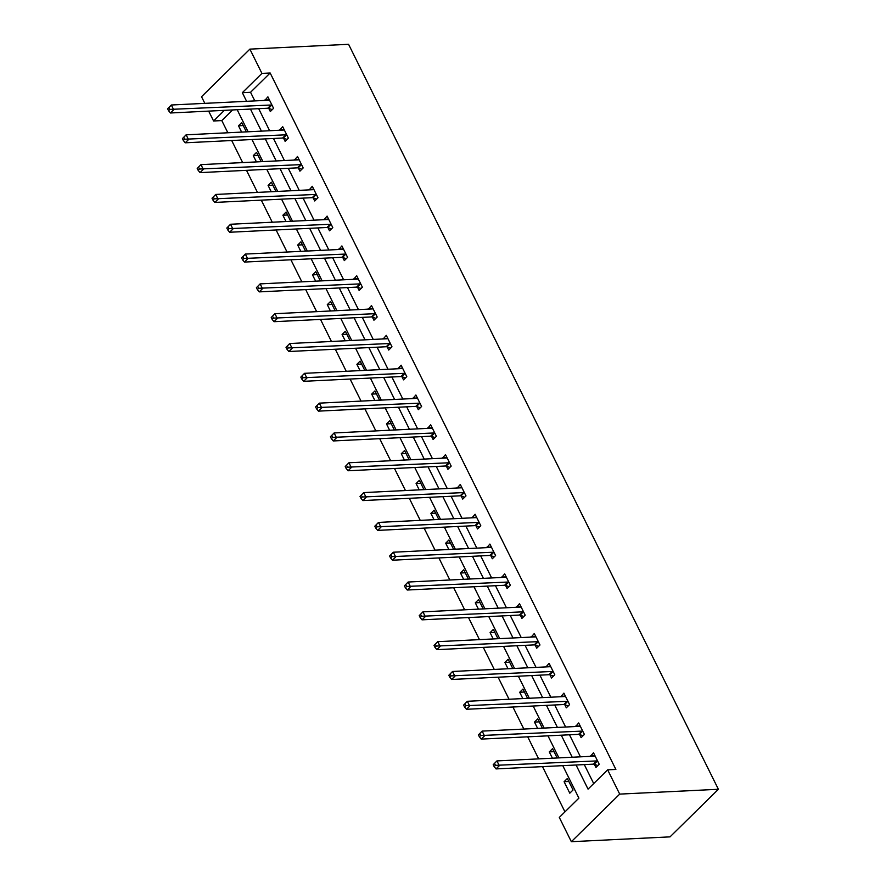 <?xml version="1.0" encoding="UTF-8"?>
<svg xmlns="http://www.w3.org/2000/svg" width="886" height="886" viewBox="0 0 886 886"><rect width="100%" height="100%" fill="white"/><g stroke="black" fill="none" stroke-linecap="round" stroke-linejoin="round"><path stroke-width="1.33" d="M232.608 109.953L221.799 120.585L213.581 120.983L208.675 111.115M204.832 103.363L201.532 96.718L249.885 49.129L348.575 44.3L718.391 789.282L670.026 836.871L571.348 841.7L559.299 817.424L578.901 798.131L562.776 765.648M221.799 120.585L227.857 132.767M231.7 140.531L242.653 162.581M246.507 170.345L257.449 192.395M261.304 200.158L272.257 222.22M276.1 229.972L287.053 252.034M290.907 259.786L301.849 281.848M305.703 289.6L316.656 311.662M320.51 319.414L331.453 341.475M335.307 349.239L346.249 371.289M350.103 379.053L361.056 401.103M364.91 408.867L375.852 430.917M379.706 438.681L390.648 460.731M394.503 468.495L405.456 490.545M409.31 498.309L420.252 520.359M424.106 528.122L435.059 550.173M438.902 557.936L449.855 579.987M453.71 587.75L464.652 609.801M468.506 617.564L479.459 639.614M483.302 647.378L494.255 669.439M498.109 677.192L509.051 699.253M512.905 707.006L523.859 729.067M527.713 736.82L538.655 758.881M542.509 766.645L564.958 811.864M573.054 789.958L567.361 778.495L564.094 781.707L569.787 793.18L573.054 789.958M557.172 757.973L552.554 748.681L549.287 751.893L552.421 758.206M542.376 728.159L537.758 718.867L534.491 722.079L537.625 728.392M527.569 698.345L522.962 689.053L519.694 692.265L522.829 698.578M512.772 668.531L508.154 659.239L504.887 662.451L508.021 668.764M497.976 638.717L493.358 629.414L490.091 632.637L493.225 638.95M483.169 608.903L478.562 599.6L475.295 602.823L478.429 609.136M468.373 579.09L463.755 569.787L460.487 573.009L463.622 579.322M453.577 549.265L448.958 539.973L445.691 543.196L448.825 549.497M438.769 519.451L434.162 510.159L430.895 513.382L434.018 519.683M423.973 489.637L419.355 480.345L416.088 483.557L419.222 489.869M409.166 459.823L404.559 450.531L401.292 453.743L404.426 460.055M394.37 430.009L389.762 420.717L386.495 423.929L389.618 430.242M379.573 400.195L374.955 390.903L371.688 394.115L374.822 400.428M364.766 370.381L360.159 361.089L356.892 364.301L360.026 370.614M349.97 340.567L345.352 331.275L342.085 334.487L345.219 340.8M335.174 310.753L330.556 301.461L327.288 304.673L330.423 310.986M320.367 280.94L315.759 271.648L312.492 274.859L315.626 281.172M305.57 251.126L300.952 241.834L297.685 245.045L300.819 251.358M290.774 221.312L286.156 212.02L282.889 215.232L286.023 221.544M275.967 191.498L271.36 182.195L268.093 185.418L271.227 191.73M261.171 161.684L256.552 152.381L253.285 155.604L256.419 161.916M246.374 131.87L241.756 122.567L238.489 125.79L241.623 132.092M576.066 764.995L588.049 789.127L607.652 769.845L615.87 769.436L270.164 72.995L250.55 92.288L254.836 100.915M258.69 108.668L269.632 130.729M273.486 138.493L284.439 160.543M288.293 168.307L299.235 190.357M303.09 198.121L314.032 220.171M317.886 227.935L328.839 249.985M332.693 257.748L343.635 279.799M347.489 287.562L358.431 309.613M362.285 317.376L373.239 339.427M377.093 347.19L388.035 369.24M391.889 377.004L402.831 399.054M406.685 406.818L417.638 428.868M421.492 436.632L432.434 458.693M436.289 466.446L447.242 488.507M451.085 496.26L462.038 518.321M465.892 526.074L476.834 548.135M480.688 555.899L491.641 577.949M495.484 585.712L506.438 607.763M510.292 615.526L521.234 637.577M525.088 645.34L536.041 667.391M539.895 675.154L550.837 697.204M554.691 704.968L565.633 727.018M569.488 734.782L580.441 756.832M584.295 764.596L593.709 783.567M594.384 764.363L595.924 767.453L599.191 764.241L593.498 752.768L590.408 756.345M579.588 734.549L581.116 737.639L584.383 734.428L578.702 722.954L575.612 726.531M564.781 704.724L566.32 707.825L569.587 704.603L563.895 693.14L560.805 696.717M549.985 674.91L551.524 678.011L554.791 674.789L549.098 663.326L546.009 666.903M535.188 645.097L536.717 648.198L539.984 644.975L534.291 633.512L531.212 637.089M520.381 615.283L521.92 618.384L525.188 615.161L519.495 603.698L516.405 607.275M505.585 585.469L507.124 588.57L510.391 585.347L504.699 573.884L501.609 577.462M490.789 555.655L492.317 558.745L495.584 555.533L489.892 544.07L486.813 547.648M475.981 525.841L477.521 528.931L480.788 525.719L475.095 514.257L472.005 517.834M461.185 496.027L462.725 499.117L465.992 495.905L460.299 484.443L457.209 488.02M446.389 466.213L447.917 469.303L451.184 466.091L445.492 454.629L442.402 458.195M431.582 436.399L433.121 439.489L436.388 436.277L430.696 424.804L427.606 428.381M416.785 406.585L418.325 409.675L421.592 406.464L415.899 394.99L412.81 398.567M401.989 376.771L403.518 379.861L406.785 376.65L401.092 365.176L398.002 368.753M387.182 346.958L388.721 350.048L391.989 346.836L386.296 335.362L383.206 338.939M372.386 317.144L373.925 320.234L377.192 317.022L371.5 305.548L368.41 309.125M357.579 287.319L359.118 290.42L362.385 287.197L356.693 275.734L353.603 279.311M342.782 257.505L344.322 260.606L347.589 257.383L341.896 245.92L338.806 249.498M327.986 227.691L329.514 230.792L332.782 227.569L327.089 216.106L324.01 219.684M313.179 197.877L314.718 200.978L317.985 197.755L312.293 186.293L309.203 189.87M298.383 168.063L299.922 171.164L303.189 167.941L297.497 156.479L294.407 160.056M283.586 138.249L285.115 141.339L288.382 138.127L282.689 126.665L279.611 130.242M268.779 108.435L270.319 111.525L273.586 108.313L267.893 96.851L264.803 100.428M249.885 49.129L261.935 73.405L242.332 92.687L246.607 101.314M270.164 72.995L261.935 73.405M607.652 769.845L619.702 794.111L718.391 789.282M224.391 110.351L213.581 120.983M558.922 757.884L547.969 735.834M544.115 728.07L533.173 706.02M529.319 698.257L518.376 676.206M514.522 668.443L503.569 646.392M499.715 638.629L488.773 616.578M484.919 608.815L473.977 586.765M470.123 579.001L459.169 556.951M455.315 549.187L444.373 527.126M440.519 519.373L429.566 497.312M425.723 489.559L414.77 467.498M410.916 459.745L399.974 437.684M396.12 429.92L385.166 407.87M381.323 400.107L370.37 378.056M366.516 370.293L355.574 348.242M351.72 340.479L340.767 318.428M336.913 310.665L325.97 288.615M322.116 280.851L311.174 258.801M307.32 251.037L296.367 228.987M292.513 221.223L281.571 199.173M277.717 191.409L266.775 169.359M262.921 161.595L251.967 139.545M248.113 131.781L237.171 109.72M571.348 841.7L619.702 794.111M250.461 109.078L261.414 131.128M265.268 138.892L276.21 160.942M280.065 168.705L291.007 190.756M294.861 198.519L305.814 220.57M309.668 228.333L320.61 250.384M324.464 258.147L335.406 280.197M339.26 287.961L350.214 310.011M354.068 317.775L365.01 339.836M368.864 347.589L379.817 369.65M383.66 377.403L394.613 399.464M398.467 407.217L409.41 429.278M413.264 437.042L424.217 459.092M428.06 466.856L439.013 488.906M442.867 496.669L453.809 518.72M457.663 526.483L468.616 548.534M472.471 556.297L483.413 578.348M487.267 586.111L498.209 608.161M502.063 615.925L513.016 637.975M516.87 645.739L527.812 667.789M531.666 675.553L542.609 697.603M546.463 705.367L557.416 727.417M561.27 735.181L572.212 757.242M250.55 92.288L242.332 92.687M594.982 755.758L590.231 755.991M568.834 781.474L564.094 781.707M554.038 751.66L549.287 751.893M580.175 725.944L575.424 726.166M539.242 721.846L534.491 722.079M565.379 696.119L560.628 696.352M524.434 692.032L519.694 692.265M550.583 666.305L545.831 666.538M509.638 662.219L504.887 662.451M535.775 636.491L531.024 636.724M494.842 632.405L490.091 632.637M520.979 606.677L516.228 606.91M480.035 602.591L475.295 602.823M506.172 576.864L501.432 577.096M465.239 572.777L460.487 573.009M491.376 547.05L486.624 547.282M450.442 542.963L445.691 543.196M476.579 517.236L471.828 517.468M435.635 513.149L430.895 513.382M461.772 487.422L457.032 487.654M420.839 483.324L416.088 483.557M446.976 457.608L442.225 457.84M406.043 453.51L401.292 453.743M432.18 427.794L427.429 428.027M391.235 423.696L386.495 423.929M417.372 397.98L412.632 398.213M376.439 393.882L371.688 394.115M402.576 368.166L397.825 368.399M361.643 364.068L356.892 364.301M387.78 338.352L383.029 338.585M346.836 334.255L342.085 334.487M372.973 308.538L368.233 308.76M332.04 304.441L327.288 304.673M358.177 278.713L353.425 278.946M317.232 274.627L312.492 274.859M343.38 248.9L338.629 249.132M302.436 244.813L297.685 245.045M328.573 219.086L323.822 219.318M287.64 214.999L282.889 215.232M313.777 189.272L309.026 189.504M272.833 185.185L268.093 185.418M298.97 159.458L294.23 159.69M258.036 155.371L253.285 155.604M284.173 129.644L279.422 129.877M243.24 125.557L238.489 125.79M269.377 99.83L264.626 100.063M493.214 764.707L494.166 766.623L495.473 765.338L494.521 763.422L493.214 764.707L496.935 760.919L594.307 756.157A2.304 1.395 45.5 0 0 594.849 755.991L595.038 755.869M494.521 763.422L496.935 760.919L499.305 765.692L496.038 768.915L593.41 764.153A2.304 1.395 45.5 0 1 594.085 764.264L597.862 765.537M597.651 761.14L597.352 761.041A2.304 1.395 45.5 0 0 596.677 760.93L495.473 765.338M494.166 766.623L496.038 768.915M478.418 734.893L479.37 736.809L480.677 735.524L479.725 733.608L478.418 734.893L482.128 731.105L579.499 726.343A2.304 1.395 45.5 0 0 580.042 726.177L580.23 726.044M479.725 733.608L482.128 731.105L484.498 735.878L481.231 739.101L578.602 734.339A2.304 1.395 45.5 0 1 579.289 734.439L583.066 735.723M582.855 731.327L582.556 731.227A2.304 1.395 45.5 0 0 581.869 731.116L480.677 735.524M479.37 736.809L481.231 739.101M463.622 705.079L464.563 706.995L465.87 705.699L464.928 703.794L463.622 705.079L467.332 701.291L564.703 696.529A2.304 1.395 45.5 0 0 565.246 696.363L565.434 696.23M464.928 703.794L467.332 701.291L469.702 706.064L466.435 709.287L563.806 704.525A2.304 1.395 45.5 0 1 564.493 704.625L568.269 705.909M568.048 701.513L567.76 701.413A2.304 1.395 45.5 0 0 567.073 701.302L465.87 705.699M464.563 706.995L466.435 709.287M448.814 675.265L449.767 677.181L451.074 675.885L450.121 673.98L448.814 675.265L452.536 671.477L549.896 666.715A2.304 1.395 45.5 0 0 550.45 666.549L550.627 666.416M450.121 673.98L452.536 671.477L454.906 676.251L451.638 679.473L549.01 674.711A2.304 1.395 45.5 0 1 549.685 674.811L553.462 676.096M553.252 671.699L552.953 671.599A2.304 1.395 45.5 0 0 552.277 671.488L451.074 675.885M449.767 677.181L451.638 679.473M434.018 645.451L434.971 647.356L436.277 646.071L435.325 644.166L434.018 645.451L437.728 641.663L535.1 636.901A2.304 1.395 45.5 0 0 535.642 636.735L535.831 636.602M435.325 644.166L437.728 641.663L440.098 646.437L436.831 649.659L534.203 644.886A2.304 1.395 45.5 0 1 534.889 644.997L538.666 646.282M538.455 641.885L538.156 641.785A2.304 1.395 45.5 0 0 537.47 641.674L436.277 646.071M434.971 647.356L436.831 649.659M419.222 615.637L420.163 617.542L421.47 616.257L420.529 614.352L419.222 615.637L422.932 611.849L520.303 607.087A2.304 1.395 45.5 0 0 520.846 606.91L521.034 606.788M420.529 614.352L422.932 611.849L425.302 616.623L422.035 619.835L519.406 615.072A2.304 1.395 45.5 0 1 520.093 615.183L523.859 616.468M523.648 612.071L523.36 611.971A2.304 1.395 45.5 0 0 522.674 611.861L421.47 616.257M420.163 617.542L422.035 619.835M404.415 585.823L405.367 587.728L406.674 586.443L405.722 584.538L404.415 585.823L408.125 582.036L505.496 577.273A2.304 1.395 45.5 0 0 506.05 577.096L506.227 576.974M405.722 584.538L408.125 582.036L410.506 586.809L407.239 590.021L504.61 585.258A2.304 1.395 45.5 0 1 505.286 585.369L509.062 586.654M508.852 582.257L508.553 582.157A2.304 1.395 45.5 0 0 507.877 582.047L406.674 586.443M405.367 587.728L407.239 590.021M389.618 556.009L390.56 557.914L391.867 556.63L390.925 554.725L389.618 556.009L393.329 552.222L490.7 547.448A2.304 1.395 45.5 0 0 491.243 547.282L491.431 547.16M390.925 554.725L393.329 552.222L395.699 556.995L392.432 560.207L489.803 555.444A2.304 1.395 45.5 0 1 490.49 555.555L494.266 556.84M494.056 552.443L493.757 552.343A2.304 1.395 45.5 0 0 493.07 552.233L391.867 556.63M390.56 557.914L392.432 560.207M374.811 526.195L375.764 528.1L377.071 526.816L376.118 524.9L374.811 526.195L378.532 522.408L475.904 517.634A2.304 1.395 45.5 0 0 476.446 517.468L476.635 517.346M376.118 524.9L378.532 522.408L380.902 527.181L377.635 530.393L475.007 525.631A2.304 1.395 45.5 0 1 475.682 525.741L479.459 527.026M479.248 522.629L478.949 522.53A2.304 1.395 45.5 0 0 478.274 522.419L377.071 526.816M375.764 528.1L377.635 530.393M360.015 496.381L360.967 498.286L362.274 497.002L361.322 495.086L360.015 496.381L363.725 492.583L461.097 487.821A2.304 1.395 45.5 0 0 461.65 487.654L461.827 487.533M361.322 495.086L363.725 492.583L366.106 497.367L362.839 500.579L460.199 495.817A2.304 1.395 45.5 0 1 460.886 495.927L464.663 497.212M464.452 492.815L464.153 492.716A2.304 1.395 45.5 0 0 463.478 492.605L362.274 497.002M360.967 498.286L362.839 500.579M345.219 466.557L346.16 468.472L347.467 467.188L346.526 465.272L345.219 466.557L348.929 462.769L446.3 458.007A2.304 1.395 45.5 0 0 446.843 457.84L447.031 457.719M346.526 465.272L348.929 462.769L351.299 467.553L348.032 470.765L445.403 466.003A2.304 1.395 45.5 0 1 446.09 466.114L449.866 467.398M449.656 463.001L449.357 462.891A2.304 1.395 45.5 0 0 448.67 462.791L347.467 467.188M346.16 468.472L348.032 470.765M330.412 436.743L331.364 438.659L332.671 437.374L331.718 435.458L330.412 436.743L334.133 432.955L431.504 428.193A2.304 1.395 45.5 0 0 432.047 428.027L432.235 427.905M331.718 435.458L334.133 432.955L336.503 437.739L333.236 440.951L430.607 436.189A2.304 1.395 45.5 0 1 431.283 436.3L435.059 437.584M434.849 433.188L434.55 433.077A2.304 1.395 45.5 0 0 433.874 432.977L332.671 437.374M331.364 438.659L333.236 440.951M315.615 406.929L316.568 408.845L317.875 407.56L316.922 405.644L315.615 406.929L319.325 403.141L416.697 398.379A2.304 1.395 45.5 0 0 417.251 398.213L417.428 398.091M316.922 405.644L319.325 403.141L321.707 407.925L318.428 411.137L415.8 406.375A2.304 1.395 45.5 0 1 416.486 406.486L420.263 407.759M420.053 403.363L419.754 403.263A2.304 1.395 45.5 0 0 419.067 403.163L317.875 407.56M316.568 408.845L318.428 411.137M300.819 377.115L301.761 379.031L303.067 377.746L302.126 375.83L300.819 377.115L304.529 373.327L401.901 368.565A2.304 1.395 45.5 0 0 402.443 368.399L402.632 368.277M302.126 375.83L304.529 373.327L306.899 378.112L303.632 381.323L401.004 376.561A2.304 1.395 45.5 0 1 401.69 376.672L405.467 377.945M405.256 373.549L404.957 373.449A2.304 1.395 45.5 0 0 404.271 373.338L303.067 377.746M301.761 379.031L303.632 381.323M286.012 347.301L286.964 349.217L288.271 347.932L287.319 346.016L286.012 347.301L289.733 343.513L387.104 338.751A2.304 1.395 45.5 0 0 387.647 338.585L387.835 338.463M287.319 346.016L289.733 343.513L292.103 348.298L288.836 351.509L386.207 346.747A2.304 1.395 45.5 0 1 386.883 346.858L390.66 348.132M390.449 343.735L390.15 343.635A2.304 1.395 45.5 0 0 389.475 343.524L288.271 347.932M286.964 349.217L288.836 351.509M271.216 317.487L272.168 319.403L273.475 318.118L272.523 316.202L271.216 317.487L274.926 313.699L372.297 308.937A2.304 1.395 45.5 0 0 372.84 308.771L373.028 308.638M272.523 316.202L274.926 313.699L277.296 318.473L274.029 321.696L371.4 316.933A2.304 1.395 45.5 0 1 372.087 317.033L375.863 318.318M375.653 313.921L375.354 313.821A2.304 1.395 45.5 0 0 374.667 313.71L273.475 318.118M272.168 319.403L274.029 321.696M256.419 287.673L257.361 289.589L258.668 288.293L257.726 286.388L256.419 287.673L260.13 283.885L357.501 279.123A2.304 1.395 45.5 0 0 358.044 278.957L358.232 278.824M257.726 286.388L260.13 283.885L262.5 288.659L259.233 291.882L356.604 287.119A2.304 1.395 45.5 0 1 357.291 287.219L361.067 288.504M360.846 284.107L360.558 284.007A2.304 1.395 45.5 0 0 359.871 283.897L258.668 288.293M257.361 289.589L259.233 291.882M241.612 257.859L242.565 259.775L243.871 258.479L242.919 256.575L241.612 257.859L245.333 254.072L342.705 249.309A2.304 1.395 45.5 0 0 343.247 249.143L343.425 249.01M242.919 256.575L245.333 254.072L247.703 258.845L244.436 262.068L341.808 257.305A2.304 1.395 45.5 0 1 342.483 257.405L346.26 258.69M346.049 254.293L345.75 254.193A2.304 1.395 45.5 0 0 345.075 254.083L243.871 258.479M242.565 259.775L244.436 262.068M226.816 228.045L227.768 229.95L229.075 228.666L228.123 226.761L226.816 228.045L230.526 224.258L327.898 219.495A2.304 1.395 45.5 0 0 328.44 219.329L328.628 219.196M228.123 226.761L230.526 224.258L232.896 229.031L229.629 232.254L327 227.48A2.304 1.395 45.5 0 1 327.687 227.591L331.464 228.876M331.253 224.479L330.954 224.379A2.304 1.395 45.5 0 0 330.268 224.269L229.075 228.666M227.768 229.95L229.629 232.254M212.02 198.231L212.961 200.136L214.268 198.852L213.327 196.947L212.02 198.231L215.73 194.444L313.101 189.682A2.304 1.395 45.5 0 0 313.644 189.504L313.832 189.382M213.327 196.947L215.73 194.444L218.1 199.217L214.833 202.429L312.204 197.667A2.304 1.395 45.5 0 1 312.891 197.777L316.656 199.062M316.446 194.665L316.158 194.566A2.304 1.395 45.5 0 0 315.471 194.455L214.268 198.852M212.961 200.136L214.833 202.429M197.213 168.418L198.165 170.322L199.472 169.038L198.519 167.133L197.213 168.418L200.934 164.63L298.294 159.868A2.304 1.395 45.5 0 0 298.848 159.69L299.025 159.569M198.519 167.133L200.934 164.63L203.304 169.403L200.037 172.615L297.408 167.853A2.304 1.395 45.5 0 1 298.084 167.963L301.86 169.248M301.65 164.851L301.351 164.752A2.304 1.395 45.5 0 0 300.675 164.641L199.472 169.038M198.165 170.322L200.037 172.615M182.416 138.604L183.358 140.509L184.665 139.224L183.723 137.319L182.416 138.604L186.126 134.816L283.498 130.054A2.304 1.395 45.5 0 0 284.041 129.877L284.229 129.755M183.723 137.319L186.126 134.816L188.496 139.589L185.229 142.801L282.601 138.039A2.304 1.395 45.5 0 1 283.287 138.15L287.064 139.434M286.854 135.037L286.555 134.938A2.304 1.395 45.5 0 0 285.868 134.827L184.665 139.224M183.358 140.509L185.229 142.801M167.609 108.79L168.561 110.695L169.868 109.41L168.916 107.494L167.609 108.79L171.33 105.002L268.702 100.229A2.304 1.395 45.5 0 0 269.244 100.063L269.433 99.941M168.916 107.494L171.33 105.002L173.7 109.775L170.433 112.987L267.805 108.225A2.304 1.395 45.5 0 1 268.491 108.336L272.257 109.62M272.046 105.224L271.758 105.124A2.304 1.395 45.5 0 0 271.072 105.013L169.868 109.41M168.561 110.695L170.433 112.987M597.352 761.041L594.085 764.264M596.677 760.93L593.41 764.153M582.556 731.227L579.289 734.439M581.869 731.116L578.602 734.339M567.76 701.413L564.493 704.625M567.073 701.302L563.806 704.525M552.953 671.599L549.685 674.811M552.277 671.488L549.01 674.711M538.156 641.785L534.889 644.997M537.47 641.674L534.203 644.886M523.36 611.971L520.093 615.183M522.674 611.861L519.406 615.072M508.553 582.157L505.286 585.369M507.877 582.047L504.61 585.258M493.757 552.343L490.49 555.555M493.07 552.233L489.803 555.444M478.949 522.53L475.682 525.741M478.274 522.419L475.007 525.631M464.153 492.716L460.886 495.927M463.478 492.605L460.199 495.817M449.357 462.891L446.09 466.114M448.67 462.791L445.403 466.003M434.55 433.077L431.283 436.3M433.874 432.977L430.607 436.189M419.754 403.263L416.486 406.486M419.067 403.163L415.8 406.375M404.957 373.449L401.69 376.672M404.271 373.338L401.004 376.561M390.15 343.635L386.883 346.858M389.475 343.524L386.207 346.747M375.354 313.821L372.087 317.033M374.667 313.71L371.4 316.933M360.558 284.007L357.291 287.219M359.871 283.897L356.604 287.119M345.75 254.193L342.483 257.405M345.075 254.083L341.808 257.305M330.954 224.379L327.687 227.591M330.268 224.269L327 227.48M316.158 194.566L312.891 197.777M315.471 194.455L312.204 197.667M301.351 164.752L298.084 167.963M300.675 164.641L297.408 167.853M286.555 134.938L283.287 138.15M285.868 134.827L282.601 138.039M271.758 105.124L268.491 108.336M271.072 105.013L267.805 108.225"/></g></svg>
